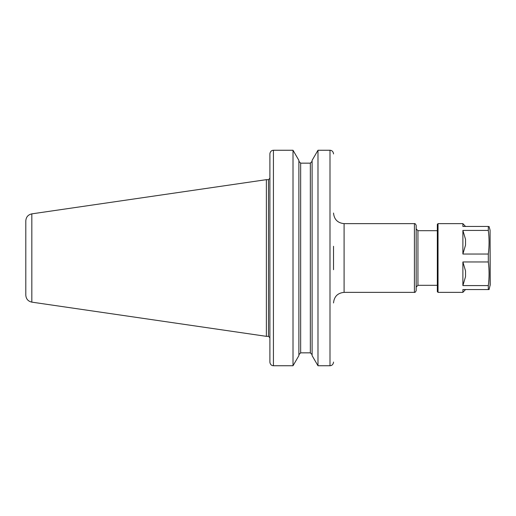 <?xml version="1.0" encoding="UTF-8"?>
<svg xmlns="http://www.w3.org/2000/svg" width="516" height="516" viewBox="0 0 516 516"><rect width="100%" height="100%" fill="white"/><g stroke="black" fill="none" stroke-linecap="round" stroke-linejoin="round"><path stroke-width="0.77" d="M344.095 223.634L414.413 223.634L414.413 292.366L344.095 292.366L344.095 223.634C337.67 223.009 334.149 219.481 333.523 213.056M333.523 246.287L333.523 269.713M437.329 285.316L417.941 285.316L416.18 287.083M414.413 223.634C414.922 223.318 415.509 223.905 416.18 225.395L416.18 290.605C415.509 292.095 414.922 292.682 414.413 292.366M417.941 285.316L417.941 230.684L416.18 228.917L416.18 258M273.422 150.253L293.011 150.253L273.422 150.253C271.571 150.343 270.403 151.407 269.933 153.433L269.894 153.936L269.933 153.433C270.403 151.407 271.571 150.343 273.422 150.253L273.422 365.747C271.571 365.657 270.403 364.593 269.933 362.567L269.894 362.064L269.933 362.567C270.403 364.593 271.571 365.657 273.422 365.747L293.011 365.747L298.887 355.647L298.887 160.353L293.011 150.253L293.011 365.747M269.894 153.936L269.894 362.064M269.894 336.993L269.894 269.713M269.894 246.287L269.894 170.583M329.995 150.253L317.985 150.253L329.995 150.253C331.846 150.343 333.013 151.407 333.484 153.433L333.523 153.936L333.484 153.433C333.013 151.407 331.846 150.343 329.995 150.253L329.995 365.747C331.846 365.657 333.013 364.593 333.484 362.567L333.523 362.064L333.484 362.567C333.013 364.593 331.846 365.657 329.995 365.747L317.985 365.747L312.109 355.647L312.109 160.353L317.985 150.253L317.985 365.747M300.654 163.159L300.654 352.841L298.887 354.679L300.654 352.841L310.342 352.841L312.109 354.679L310.342 352.841L310.342 163.159L300.654 163.159L298.887 161.321L300.654 163.159L310.342 163.159L312.109 161.321L310.342 163.159M31.831 302.137L31.831 213.863C28.103 214.701 26.09 217.023 25.8 220.842L25.8 295.158C26.09 298.977 28.103 301.299 31.831 302.137L266.372 336.342L266.372 179.658L268.488 179.658L268.488 336.342L266.372 336.342M462.884 261.967L462.884 285.58L465.529 276.666L465.529 270.881L462.884 261.967L488.31 261.967C489.323 269.836 489.323 277.711 488.31 285.58L488.31 289.547L462.884 289.547L462.884 292.366L465.529 289.547M465.529 245.119L462.884 254.033L462.884 230.42L465.529 239.334L465.529 245.119M465.529 226.453L462.884 223.634L462.884 226.453L488.31 226.453L488.31 230.42C489.323 238.289 489.323 246.164 488.31 254.033L462.884 254.033M488.31 285.58L462.884 285.58M462.884 230.42L488.31 230.42M488.31 289.547L489.065 289.547L490.2 284.851L490.077 230.233L490.077 285.767M488.31 254.033L488.31 261.967M462.884 292.366L438.032 292.366L437.329 291.663L437.329 224.337L438.032 223.634L438.032 292.366M488.31 226.453C489.323 226.453 489.323 226.453 488.31 226.453C489.323 226.453 489.323 226.453 488.31 226.453M344.095 292.366C337.67 292.991 334.149 296.519 333.523 302.944M417.941 230.684L437.329 230.684M31.831 213.863L266.372 179.658M268.488 336.342L269.894 337.748M268.488 179.658L269.894 178.252M438.032 223.634L462.884 223.634M490.077 230.233L489.065 226.453"/></g></svg>
